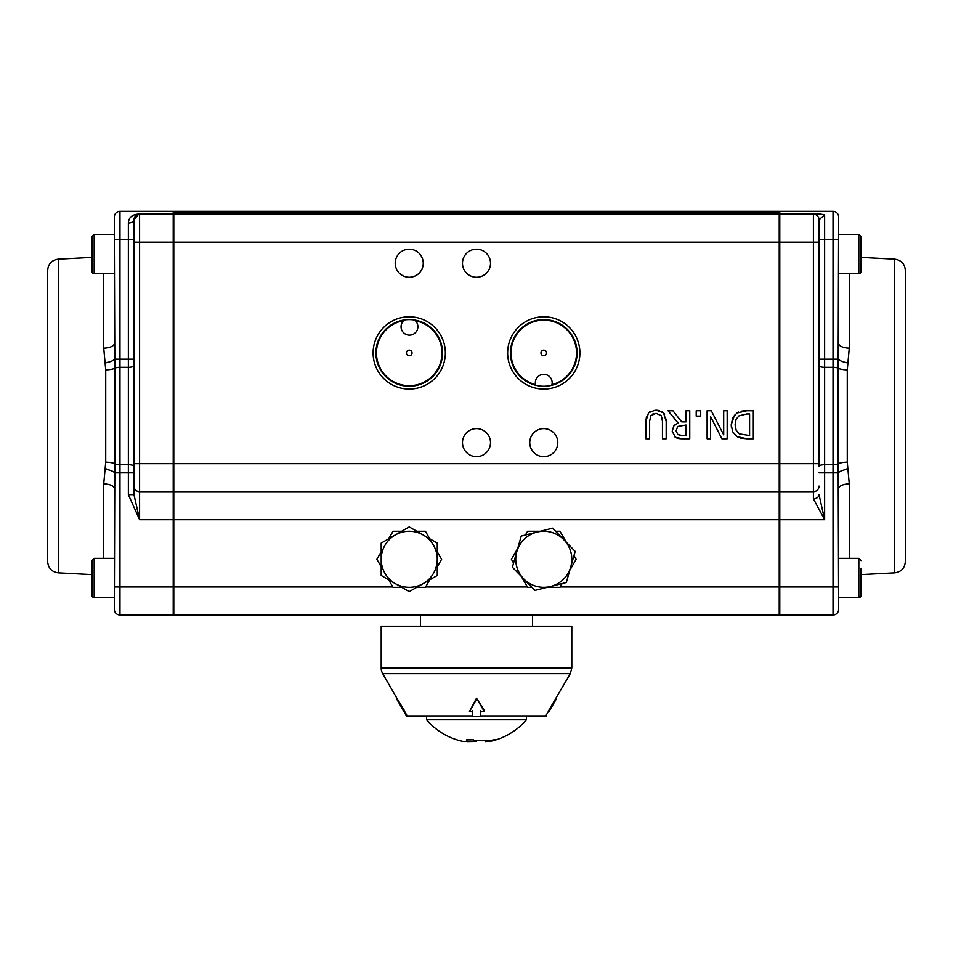<?xml version="1.0" encoding="UTF-8"?>
<svg xmlns="http://www.w3.org/2000/svg" width="953" height="953" viewBox="0 0 953 953"><rect width="100%" height="100%" fill="white"/><g stroke="black" fill="none" stroke-linecap="round" stroke-linejoin="round"><path stroke-width="1.43" d="M779.78 211.387L833.029 211.387L779.78 211.387L779.78 615.007L833.029 615.007A5.611 5.611 0 0 0 838.64 609.408L838.199 472.831L838.64 558.339L858.82 558.339L858.82 597.579L861.059 595.339L861.059 568.262M655.164 410.171L648.576 412.744L645.896 421.286L645.896 438.773L649.624 438.773L649.624 421.19L650.828 415.627L656.057 413.328L661.251 415.627L662.454 421.286L662.454 438.773L666.183 438.773L666.183 421.286L663.502 412.744L656.057 410.159L659.381 410.505M653.579 413.673L652.936 413.912M645.896 421.286L646.491 416.258M648.493 412.828L649.72 411.803M662.454 421.286L662.204 418.01M662.383 411.815L664.634 414.15M666.087 419.034L666.183 421.286M707.114 410.743L707.114 438.773L710.593 438.773L710.593 416.58L721.874 438.773L727.175 438.773L727.175 410.743L723.696 410.743L723.696 434.913L711.295 410.743L707.114 410.743M736.931 412.994L732.774 417.807L731.213 424.74L734.489 415.186M743.543 410.874L746.866 410.743L736.943 412.994L738.658 412.065M741.267 411.196L742.399 411.005M731.451 427.826L731.213 424.74L732.702 431.792L736.895 436.545L746.926 438.773L753.311 438.773L753.311 410.743L746.866 410.743M746.747 413.971L749.594 413.971L749.594 435.545L739.349 433.865L736.169 430.291L735.097 424.776L736.073 419.332L739.004 415.83L746.747 413.971M738.265 437.308L735.454 435.438M746.926 438.773L740.731 438.177M668.065 410.743L678.036 422.941L673.795 426.015L672.222 431.161L675.403 437.296L682.539 438.773L689.758 438.773L689.758 410.743L686.029 410.743L686.029 421.893L681.764 421.893L672.901 410.743L668.065 410.743M682.336 435.545L677.881 434.592L676.106 430.863L677.702 426.467L686.029 425.014L686.029 435.545L682.336 435.545M679.727 435.33L680.728 435.473M682.539 438.773L680.74 438.737M679.394 438.63L677.845 438.38M676.987 438.106L674.676 436.76M672.365 432.817L672.473 428.874M673.878 425.908L675.558 424.264M700.705 410.743L696.214 410.743L696.214 416.104L700.705 416.104L700.705 410.743M779.22 242.217L779.22 463.658L173.78 463.658L173.78 242.217L779.22 242.217L779.22 211.387L173.78 211.387L173.78 242.217M373.099 352.932A36.131 36.131 0 0 0 427.289 384.226A36.131 36.131 0 0 0 427.289 321.649A36.131 36.131 0 0 0 373.099 352.932M490.509 442.633A14.009 14.009 0 0 1 469.495 454.772A14.009 14.009 0 0 1 469.495 430.494A14.009 14.009 0 0 1 490.509 442.633M423.239 263.242A14.009 14.009 0 0 1 402.226 275.381A14.009 14.009 0 0 1 402.226 251.104A14.009 14.009 0 0 1 423.239 263.242M557.791 442.633A14.009 14.009 0 0 1 536.765 454.772A14.009 14.009 0 0 1 536.765 430.494A14.009 14.009 0 0 1 557.791 442.633M490.509 263.242A14.009 14.009 0 0 1 469.495 275.381A14.009 14.009 0 0 1 469.495 251.104A14.009 14.009 0 0 1 490.509 263.242M507.639 352.932A36.131 36.131 0 0 0 561.841 384.226A36.131 36.131 0 0 0 561.841 321.649A36.131 36.131 0 0 0 507.639 352.932M392.85 586.977L173.78 586.977L173.78 615.007L779.22 615.007L779.22 586.977L560.15 586.977M173.78 586.977L173.78 519.707L779.22 519.707L779.22 491.677L173.78 491.677L173.78 519.707M173.78 463.658L173.78 491.677L779.22 491.677L779.22 463.658M535.562 384.655A8.41 8.41 0 0 1 543.758 374.315A8.41 8.41 0 0 1 551.93 384.667A32.771 32.771 0 0 0 570.692 334.253A32.771 32.771 0 0 0 516.883 334.205A32.771 32.771 0 0 0 535.562 384.655M415.389 320.756A8.41 8.41 0 0 1 415.389 332.704A8.41 8.41 0 0 1 403.441 332.597A8.41 8.41 0 0 1 403.667 320.649A32.771 32.771 0 0 0 381.724 370.741A32.771 32.771 0 0 0 436.403 371.241A32.771 32.771 0 0 0 415.389 320.756M546.569 352.932A2.799 2.799 0 0 0 542.364 350.513A2.799 2.799 0 0 0 542.364 355.362A2.799 2.799 0 0 0 546.569 352.932M412.03 352.932A2.799 2.799 0 0 0 407.824 350.513A2.799 2.799 0 0 0 407.824 355.362A2.799 2.799 0 0 0 412.03 352.932M442.561 352.932A33.331 33.331 0 0 1 409.23 386.263A33.331 33.331 0 0 1 375.899 352.932A33.331 33.331 0 0 1 409.23 319.612A33.331 33.331 0 0 1 442.561 352.932M577.101 352.932A33.331 33.331 0 0 1 543.77 386.263A33.331 33.331 0 0 1 510.439 352.932A33.331 33.331 0 0 1 543.77 319.612A33.331 33.331 0 0 1 577.101 352.932M571.8 668.065L571.8 626.228L381.2 626.228L381.2 668.065A11.21 11.21 0 0 0 382.701 673.676L570.299 673.676L571.8 668.065L381.2 668.065M480.705 710.795L480.705 715.917L545.783 715.917L548.749 710.795M404.251 710.795L407.217 715.917L472.295 715.917L472.295 710.795M476.5 699.347L469.46 711.534L476.5 698.227L484.243 710.295L484.243 711.414L476.5 698.227M469.46 711.534L472.295 711.915L472.295 716.477L480.705 716.477L480.705 711.915L484.243 711.414M396.877 699.347L406.764 716.477L396.877 699.347L396.877 698.227L404.251 710.295L404.251 711.915M425.491 715.917L406.895 716.477M548.749 711.915L556.123 699.347L548.749 711.534L548.749 710.414L570.299 673.676M556.123 699.347L556.123 698.227M546.105 716.477L527.509 715.917M173.78 214.187L779.22 214.187L173.78 214.187M779.22 519.707L779.22 586.977M819.02 472.831L824.631 472.831L824.631 367.298L833.029 367.298L833.029 464.707L824.631 464.707A5.611 1.62 180 0 0 819.02 466.339L819.02 219.798L824.631 214.89L820.747 214.187L779.78 214.187M779.78 519.707L824.631 519.707L819.02 494.643A5.611 4.181 0 0 1 813.409 498.824L824.631 519.707L824.631 472.831L833.029 472.831L833.029 586.977L779.78 586.977M858.82 273.666A2.24 2.24 0 0 0 861.059 271.426L861.059 236.666L861.059 244.337L861.059 236.666L858.82 234.426L858.82 273.666L838.64 273.666L838.199 359.174L838.64 216.998A5.611 5.611 0 0 0 833.029 211.387L833.029 359.174L824.631 359.174L824.631 239.417L838.64 239.417M838.64 216.998A5.611 5.611 0 0 0 833.029 211.387A5.611 5.611 0 0 1 838.64 216.998M779.78 491.677L813.409 491.677A5.611 5.611 0 0 0 819.02 486.078A5.611 5.611 0 0 1 813.409 491.677L813.409 498.824M815.649 214.651A5.611 5.611 0 0 0 813.409 214.187A5.611 5.611 0 0 1 819.02 219.798M905.35 416.008L905.35 270.366C904.766 263.826 901.228 260.098 894.724 259.18L894.724 572.836C901.228 571.907 904.766 568.179 905.35 561.639L905.35 416.008M838.64 343.39A11.21 4.777 180 0 0 849.266 348.155L847.932 362.914L849.266 348.155L849.266 273.666M849.266 558.339L849.266 483.85L847.277 462.145L847.277 369.859L847.932 362.914A11.21 3.776 8.7 0 1 838.199 359.174L837.973 368.156A5.611 1.62 180 0 0 833.029 367.298L833.029 359.174L838.199 359.174M847.932 469.09L847.932 469.102A11.21 3.776 -8.7 0 0 838.199 472.831L837.973 463.849A5.611 1.62 180 0 1 833.029 464.707L833.029 472.831L838.199 472.831M849.266 483.85A11.21 4.777 0 0 0 838.64 488.615M103.734 273.666L103.734 348.155L105.723 369.859L105.723 462.145L103.734 483.85L105.068 469.09A11.21 3.776 -171.3 0 1 114.801 472.831L114.36 609.408A5.611 5.611 0 0 0 119.971 615.007L173.22 615.007L173.22 586.977L119.971 586.977L119.971 472.831L128.369 472.831L128.369 494.643L133.98 494.643L133.98 472.831L128.369 472.831L128.369 464.707L119.971 464.707L119.971 367.298L128.369 367.298L128.369 464.707A5.611 1.62 180 0 1 133.98 466.339M128.369 494.643L139.591 519.707L173.22 519.707L173.22 586.977M173.22 242.217L173.22 214.187L139.591 214.187A5.611 5.611 0 0 0 133.98 219.798L133.98 494.643L139.591 519.707L139.591 491.677L173.22 491.677L173.22 463.658L139.591 463.658L139.591 242.217L173.22 242.217L173.22 463.658M133.98 486.078A5.611 5.611 0 0 0 139.591 491.677L139.591 463.658L133.98 463.658L133.98 242.217L139.591 242.217L139.591 214.187L143.093 214.187C133.682 213.436 128.774 216.402 128.369 223.062A5.611 3.276 180 0 0 133.98 219.798L138.59 214.282M173.22 519.707L173.22 491.677M94.18 273.666L94.18 234.426L91.941 236.666L91.941 271.426A2.24 2.24 0 0 0 94.18 273.666L114.36 273.666L114.801 359.174L114.36 239.417L119.971 239.417L119.971 211.387L173.22 211.387L173.22 214.187L143.093 214.187M119.971 211.387A5.611 5.611 0 0 0 114.36 216.998A5.611 5.611 0 0 1 119.971 211.387A5.611 5.611 0 0 0 114.36 216.998L114.36 239.417L114.36 234.426L94.18 234.426M47.65 416.008L47.65 561.639C48.234 568.179 51.772 571.907 58.276 572.836L58.276 259.18C51.772 260.098 48.234 263.838 47.65 270.366L47.65 416.008M105.068 362.914L105.068 362.902A11.21 3.776 171.3 0 0 114.801 359.174L119.971 359.174L119.971 239.417L128.369 239.417L128.369 359.174L119.971 359.174L119.971 367.298A5.611 1.62 180 0 0 115.027 368.156L114.801 359.174M114.801 472.831L115.027 463.849A5.611 1.62 0 0 0 119.971 464.707L119.971 472.831L114.801 472.831M114.36 488.615A11.21 4.777 -0 0 0 103.734 483.85L103.734 558.339M103.734 348.155A11.21 4.777 180 0 0 114.36 343.39M859.189 597.555A2.24 2.24 0 0 0 860.392 596.935M860.94 596.09A2.24 2.24 0 0 0 861.059 595.339L861.059 572.646M861.059 244.337L861.059 271.426M114.36 609.408A5.611 5.611 0 0 0 119.971 615.007L119.971 586.977L114.36 586.977L114.36 597.579L94.18 597.579A2.24 2.24 0 0 1 91.941 595.339L91.941 560.578L94.18 558.339L114.36 558.339M91.941 582.819L91.941 573.11M91.941 587.667L91.941 595.339M91.941 236.666L91.941 244.337M91.941 263.755L91.941 249.186M555.635 531.262L559.959 531.262L566.308 542.269M563.89 539.779L575.159 551.394L570.728 566.964A28.03 28.03 0 0 0 536.932 532.108A28.03 28.03 0 0 0 516.812 551.62L521.243 536.062L536.932 532.108L552.621 528.165L563.89 539.779A28.03 28.03 0 0 0 543.77 531.262M525.425 535.002L527.593 531.262L540.303 531.262M573.98 555.551L576.136 559.292L569.775 570.299M562.115 583.581L559.959 587.322L547.248 587.322M513.56 563.032L511.404 559.292L517.765 548.285M531.905 587.322L527.593 587.322L521.231 576.315M519.492 573.301A28.03 28.03 0 0 0 523.65 578.805L512.38 567.19L516.812 551.62A28.03 28.03 0 0 0 550.608 586.476L534.919 590.419L523.65 578.805M416.735 531.262L425.407 531.262L429.743 538.767M388.705 538.767L393.041 531.262L401.713 531.262M437.26 551.775L441.596 559.292L437.26 566.797M429.743 579.805L425.407 587.322L416.735 587.322M384.952 573.301A28.03 28.03 0 0 0 437.26 559.292A28.03 28.03 0 0 0 423.239 535.014L437.26 543.103L437.26 575.469L423.239 583.57A28.03 28.03 0 0 0 433.508 573.301M381.2 566.797L376.864 559.292L381.2 551.775M401.713 587.322L393.041 587.322L388.705 579.805M566.308 582.521L550.608 586.476A28.03 28.03 0 0 0 570.728 566.964L566.308 582.521M395.209 535.014L409.23 526.926L423.239 535.014A28.03 28.03 0 0 0 381.2 559.292L381.2 543.103L395.209 535.014M423.239 583.57L409.23 591.658L395.209 583.57L381.2 575.469L381.2 559.292A28.03 28.03 0 0 0 395.209 583.57M485.387 741.613L494.44 740.267A65.483 61.54 90 0 0 495.977 739.79A60.885 16.141 49.2 0 1 493.487 739.79A65.483 61.54 -90 0 1 491.951 740.267L473.855 740.267A65.483 22.384 90 0 1 473.296 739.79A60.885 44.41 -22.8 0 1 466.446 739.79A65.483 22.384 -90 0 0 467.006 740.267L467.768 741.339L462.884 741.398A65.59 65.59 0 0 1 426.61 719.813L526.39 719.813L526.39 715.917M467.613 741.613L476.5 741.398M173.78 212.793L779.22 212.793M527.39 586.977L425.61 586.977M819.02 365.678A5.611 1.62 180 0 0 824.631 367.298L824.631 359.174L819.02 359.174M819.02 239.417L824.631 239.417L824.631 214.89M838.64 586.977L833.029 586.977L833.029 615.007M813.409 214.187L813.409 463.658L779.78 463.658M779.78 242.217L819.02 242.217M819.02 463.658L813.409 463.658L813.409 491.677A5.611 5.611 0 0 0 819.02 486.078M847.277 369.859A11.21 3.252 -0 0 1 837.973 368.156L837.973 463.849A11.21 3.252 -0 0 1 847.277 462.145M128.369 223.062L128.369 239.417L133.98 239.417M133.98 359.174L128.369 359.174L128.369 367.298A5.611 1.62 180 0 0 133.98 365.678M105.723 462.145A11.21 3.252 180 0 1 115.027 463.849L115.027 368.156A11.21 3.252 180 0 1 105.723 369.859M114.36 597.579L94.18 597.579L94.18 558.339M420.44 615.007L420.44 626.228M532.56 615.007L532.56 626.228M894.724 259.18L861.059 257.405M894.724 572.836L861.059 574.599M396.877 698.227L382.701 673.676M58.276 572.836L91.941 574.599M58.276 259.18L91.941 257.405M858.82 558.339L861.059 560.578M858.82 597.579L838.64 597.579M858.82 234.426L838.64 234.426M490.116 741.398A65.59 65.59 0 0 0 526.39 719.813M467.768 741.339L467.911 739.85M426.61 719.813L426.61 715.917"/></g></svg>

